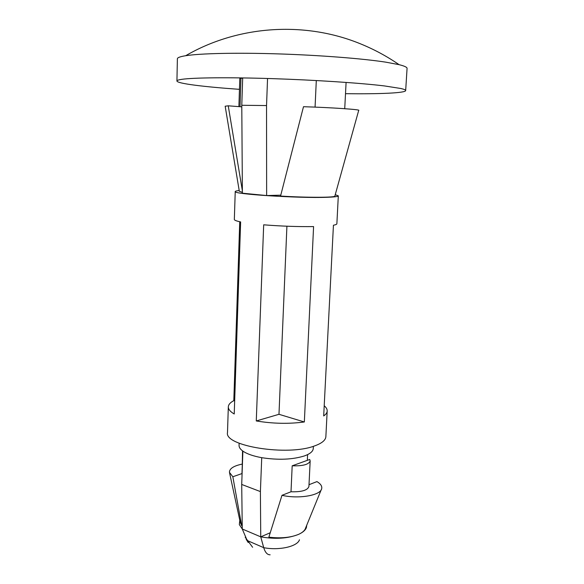 <?xml version="1.0" encoding="UTF-8"?>
<svg xmlns="http://www.w3.org/2000/svg" width="584" height="584" viewBox="0 0 584 584"><rect width="100%" height="100%" fill="white"/><g stroke="black" fill="none" stroke-linecap="round" stroke-linejoin="round"><path stroke-width="0.88" d="M242.068 464.119C233.644 465.886 229.439 468.624 229.439 472.332L232.841 476.756L241.659 525.673L240.258 522.439M241.659 525.673L242.221 525.439M242.535 450.848L242.097 473.529M232.841 476.756L241.973 473.573L242.769 451.023M309.009 484.705L316.944 481.596C320.601 483.786 322.185 486.114 321.704 488.582C320.828 495.349 298.804 499.262 281.984 495.312L268.866 537.156C280.561 538.587 290.452 537.667 298.541 534.382C287.941 538.565 275.341 539.382 260.741 536.849L270.253 532.739M321.215 489.764L305.658 527.87C304.987 530.338 302.673 532.484 298.723 534.302C302.87 532.396 305.425 530.17 306.388 527.607L306.739 525.191M310.17 460.929C308.899 464.492 302.906 466.12 292.183 465.813L309.724 459.484L310.17 460.929L308.921 486.465C307.644 490.297 301.673 492.064 291.007 491.772L281.984 495.312M292.183 465.813L291.007 491.772M270.144 554.8C267.319 554.844 265.18 552.471 263.727 547.675L260.741 536.849L260.398 491.582L261.727 457.681C278.298 460.228 292.569 459.63 304.527 455.892C310.148 453.826 313.06 451.366 313.265 448.512L313.374 446.322M299.461 539.769C297.512 546.5 279.152 550.719 263.727 547.675L247.163 540.485L242.265 528.995L260.741 536.849M239.133 443.205L239.06 445.402C239.002 447.337 240.279 449.235 242.886 451.111L241.71 484.45L242.265 528.995L239.323 524.585L239.798 520.242M307.33 460.345L307.607 454.608M242.886 451.111C246.988 453.943 253.266 456.133 261.727 457.681M241.71 484.45L260.398 491.582M245.207 537.273L252.617 547.281M239.199 190.545C236.608 190.807 235.286 191.143 235.235 191.545L234.337 219.46C234.33 220.226 236.432 221.051 240.63 221.92L234.228 413.998C230.227 411.654 228.264 409.274 228.322 406.858L227.497 432.54C224.022 446.096 287.664 456.396 314.608 445.906C321.864 443.307 325.609 440.226 325.865 436.664L327.186 410.997C327.098 412.735 325.93 414.384 323.689 415.939L333.435 225.234C335.69 224.796 336.837 224.307 336.873 223.752L338.311 195.866L335.238 194.691M235.235 191.545C231.914 194.078 299.11 198.399 326.93 197.29C334.42 197.034 338.209 196.56 338.311 195.866M313.586 226.585C297.563 226.782 280.933 226.191 263.683 224.811L256.274 420.954L278.977 414.304L304.344 421.969L313.586 226.585M304.344 421.969C288.839 424.042 272.816 423.699 256.274 420.954M228.322 406.858C228.446 404.573 230.278 402.507 233.804 400.653L239.739 221.73M324.215 405.778C326.266 407.493 327.259 409.231 327.186 410.997M233.804 400.653L234.658 400.909M286.912 226.212L278.977 414.304M225.176 106.237L239.316 191.253L242.382 192.348M280.554 196.049C306.709 197.742 336.596 197.64 334.88 195.99L358.707 110.383C361.211 109.573 330.814 107.507 303.49 106.711L280.554 196.049M280.78 195.166L266.64 195.552L242.389 193.194L241.783 105.273L266.538 105.558L266.64 195.552M242.375 190.764L228.242 105.813L225.168 106.222M242.667 78.365L240.944 78.176L240.009 106.711L228.242 105.813M242.681 77.913L241.783 105.273M267.552 78.482L266.538 105.558M316.302 80.534L315.068 107.12M240.944 78.176L239.805 78.577L238.892 106.624M239.455 89.337C203.86 86.848 176.864 83.527 176.93 80.979C176.93 80.358 178.587 79.804 181.894 79.322C193.421 77.635 228.468 77.234 271.699 78.614C314.9 79.993 360.394 83.001 384.433 85.928L400.858 88.498C404.121 89.257 405.719 89.943 405.668 90.571C405.522 93.038 379.79 94.112 345.502 93.695M176.93 80.979L177.383 58.78C177.39 57.626 180.149 56.611 185.668 55.721C200.1 53.414 235.958 52.56 277.889 53.881C319.813 55.203 362.701 58.575 385.841 62.167L399.076 64.663C404.5 66.014 407.165 67.262 407.07 68.408L405.668 90.571M241.798 106.85L240.009 106.711M240.272 522.505L229.6 473.062M248.178 542.485L246.171 539.28M344.728 108.697L346.093 82.41M399.076 64.663C386.936 56.276 373.986 49.304 360.211 43.727C304.235 20.834 237.571 25.55 185.668 55.721"/></g></svg>
